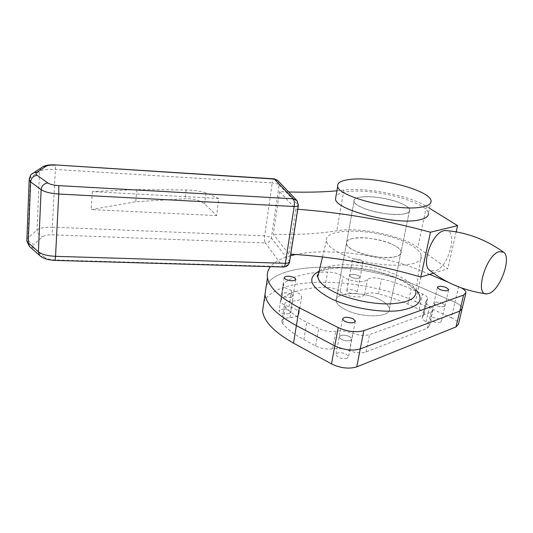 <?xml version="1.0" encoding="UTF-8"?>
<svg xmlns="http://www.w3.org/2000/svg" width="533" height="533" viewBox="0 0 533 533"><rect width="100%" height="100%" fill="white"/><g stroke="black" fill="none" stroke-linecap="round" stroke-linejoin="round"><path stroke-width="0.4" stroke-dasharray="2.67 2" d="M390.049 243.401C372.98 236.066 344.538 235.932 346.41 243.508C346.943 246.153 350.321 248.851 356.544 251.596C373.613 259.338 403.168 259.391 401.056 251.962C400.483 249.078 396.812 246.219 390.049 243.401M345.757 309.833C339.761 306.815 336.55 303.763 336.116 300.679C334.537 291.871 362.447 291.158 378.916 299.233C385.439 302.331 388.93 305.562 389.376 308.92C391.142 317.541 362.193 318.361 345.757 309.833C362.193 318.361 391.142 317.541 389.376 308.92C388.93 305.562 385.439 302.331 378.916 299.233C362.447 291.158 334.537 291.871 336.116 300.679C336.55 303.763 339.761 306.815 345.757 309.833M343.432 254.801C373.307 268.645 425.754 268.505 421.197 255.467C419.931 250.363 413.388 245.407 401.576 240.583C372.281 228.237 324.011 227.764 326.383 240.789C327.075 245.307 332.759 249.977 343.432 254.801M291.324 294.016C286.061 292.224 282.803 292.377 281.544 294.483L283.336 296.235C288.613 298.047 291.891 297.9 293.157 295.802L291.324 294.016M358.156 275.448C353.472 273.902 350.594 273.949 349.508 275.581L351.467 277.307C356.164 278.866 359.055 278.832 360.141 277.2L358.156 275.448M361.034 260.151C356.31 258.632 353.412 258.652 352.34 260.211L354.318 261.883C359.062 263.409 361.967 263.395 363.046 261.836L361.034 260.151M349.581 336.55C343.912 334.491 340.44 334.677 339.168 337.116L341.453 339.454C347.136 341.533 350.627 341.353 351.913 338.928L349.581 336.55M442.53 303.317C437.766 301.691 434.875 301.705 433.842 303.344L436.334 305.536C441.111 307.175 444.016 307.168 445.055 305.529L442.53 303.317M461.411 287.907L447.94 282.07M429.591 274.348L422.083 271.19C383.467 254.814 328.921 247.485 295.775 254.474M290.505 255.727C281.144 258.258 274.482 261.903 270.511 266.653M263.868 302.111C276.201 274.861 361.814 276.554 415.507 301.591L418.771 286.494C364.559 262.056 278.499 259.811 266.253 285.921C278.499 259.811 364.559 262.056 418.771 286.494L454.989 302.271L418.771 286.494L422.083 271.19M415.507 301.591L451.364 317.741L454.989 302.271C459.566 304.336 461.964 306.415 462.184 308.52C461.964 306.415 459.566 304.336 454.989 302.271L458.66 286.587M360.048 197.177C355.711 197.943 353.699 199.329 354.012 201.327C353.985 208.05 390.596 217.304 404.42 213.86C408.185 213.04 409.937 211.741 409.677 209.949C409.291 203.046 374.452 194.245 360.048 197.177M352.5 238.551C348.202 239.557 346.17 241.209 346.41 243.508C346.19 251.256 381.981 260.943 395.739 256.613C399.483 255.574 401.256 254.021 401.056 251.962C400.923 244.021 366.811 234.786 352.5 238.551M429.458 208.243L426.513 206.424C409.504 195.558 366.038 187.076 343.892 190.074L336.916 190.814M288.693 191.96L279.598 191.614L295.815 209.143L297.76 209.282M279.598 191.614L273.322 234.273L288.839 254.048L290.751 254.154M433.462 273.163L447.767 268.785L417.812 247.459C401.409 235.379 358.722 226.732 336.776 230.782C319.447 233.714 298.293 234.873 273.322 234.273M295.815 209.143L288.839 254.048M445.255 230.529C458.94 229.157 448.866 267.766 434.961 271.031L429.778 270.344M456.161 231.882L447.767 268.785M283.643 267.033L282.856 266.6L54.966 259.977C50.022 259.738 46.478 258.798 44.339 257.139L40.455 256.186M218.717 198.469L205.978 192.933C201.094 191.174 194.458 190.174 186.084 189.941L136.788 189.621L92.356 191.567L218.717 198.469L216.645 215.592L204.699 204.012C200.055 200.375 193.532 198.609 185.144 198.722L135.755 201.76L91.163 209.569L216.645 215.592M92.356 191.567L91.163 209.569M297.174 200.834L296.328 199.948M277.613 180.334L278.226 181.013L279.159 184.851L298.127 204.905L289.326 261.277C288.473 264.595 286.314 266.367 282.856 266.6L265.334 242.941C268.585 242.755 270.597 241.096 271.37 237.965L279.159 184.851L277.66 183.985L272.236 182.879C272.63 180.421 273.222 179.075 274.015 178.828M29.282 178.515L39.562 171.359C40.988 170.453 43.386 169.834 46.764 169.514L55.172 169.434L272.236 182.879L264.641 235.839C264.275 239.084 264.508 241.456 265.334 242.941L52.247 234.813L52.307 227.145L44.092 227.524C40.794 228.031 38.443 228.844 37.044 229.976L26.903 238.964M136.788 189.621L135.755 201.76M350.474 340.54C345.011 341.293 341.247 340.154 339.168 337.116L340.647 335.477C346.104 334.737 349.861 335.89 351.913 338.928L350.474 340.54M347.11 358.249C341.68 359.069 337.942 357.916 335.91 354.771L337.389 353.066C342.819 352.26 346.537 353.426 348.549 356.564L347.11 358.249M291.598 297.254C286.661 297.8 283.309 296.874 281.544 294.483L283.136 293.01C288.067 292.477 291.404 293.41 293.157 295.802L291.598 297.254M288.973 313.71C284.062 314.317 280.738 313.377 278.999 310.899L280.598 309.36C285.495 308.774 288.806 309.713 290.532 312.191L288.973 313.71M358.975 278.253C354.385 278.659 351.227 277.766 349.508 275.581L350.707 274.515C355.291 274.122 358.436 275.015 360.141 277.2L358.975 278.253M356.111 293.456C351.54 293.91 348.409 293.01 346.723 290.745L347.922 289.626C352.486 289.179 355.604 290.085 357.283 292.351L356.111 293.456M444.136 306.502C441.431 307.661 433.635 305.262 433.842 303.344L434.788 302.358C437.52 301.225 445.242 303.603 445.055 305.529L444.136 306.502M440.531 322.218C437.826 323.438 430.098 320.999 430.324 319.007L431.277 317.974C434.002 316.782 441.657 319.194 441.451 321.199L440.531 322.218M340.174 291.704C343.692 295.495 356.657 298.214 362.174 296.295L364.679 294.749C366.937 292.63 371.534 292.337 378.47 293.883C389.057 296.648 398.871 300.079 407.918 304.176L419.171 309.307C422.389 310.819 424.075 312.365 424.241 313.937L422.209 317.501C422.296 318.907 423.575 320.373 426.054 321.892C428.259 323.245 429.398 324.564 429.485 325.863L427.359 328.228L366.071 351.953C361.387 353.412 355.864 353.006 349.488 350.734C343.578 348.542 337.962 347.876 332.639 348.735C326.849 349.561 321.186 348.635 315.649 345.957L303.857 339.614C294.443 334.504 287.394 329.207 282.73 323.738L281.81 321.879C281.844 319.38 284.555 317.988 289.932 317.701L295.182 316.935C297.82 316.082 299.073 314.843 298.953 313.224C298.307 310.546 295.022 308.36 289.093 306.668C284.029 305.216 281.231 303.39 280.704 301.192L281.377 299.453C289.892 291.811 304.396 287.733 324.89 287.22C331.519 287.36 336.616 288.859 340.174 291.704L342.939 276.46C346.503 280.131 359.568 282.83 365.098 281.024L367.603 279.559C369.855 277.54 374.472 277.293 381.461 278.826C392.128 281.557 402.035 284.922 411.163 288.926L422.536 293.936C425.78 295.415 427.493 296.908 427.673 298.427L425.667 301.838C425.767 303.19 427.073 304.609 429.578 306.089C431.81 307.401 432.976 308.68 433.069 309.933L430.957 312.191L369.509 334.604C364.812 335.977 359.242 335.55 352.806 333.318C346.843 331.166 341.18 330.48 335.823 331.273C330 332.032 324.297 331.1 318.694 328.475L306.775 322.292C297.254 317.302 290.125 312.158 285.388 306.861L284.449 305.063C284.469 302.657 287.187 301.338 292.597 301.098L297.867 300.399C300.519 299.593 301.778 298.413 301.638 296.861C300.972 294.276 297.647 292.151 291.671 290.478C286.561 289.046 283.736 287.274 283.19 285.155L283.856 283.489C292.37 276.207 306.928 272.39 327.535 272.037C334.198 272.223 339.334 273.696 342.939 276.46M451.364 317.741C455.895 319.853 458.26 321.999 458.453 324.184M431.05 200.781L428.372 213.347C427.486 201.707 370.295 187.276 346.037 191.9C340.727 192.766 337.376 194.225 335.977 196.291M364.512 208.59C382.054 215.712 412.049 216.445 409.677 209.949C408.998 207.424 405.193 204.859 398.251 202.26C380.735 195.498 351.907 194.712 354.012 201.327C354.618 203.639 358.123 206.058 364.512 208.59M319.12 271.17C334.711 263.648 373.24 267.313 397.984 278.373C406.059 281.91 412.116 285.755 416.16 289.919M421.197 255.467L415.9 291.704C414.681 285.781 408.005 280.145 395.866 274.775C368.969 262.622 324.923 261.043 318.754 272.709M343.892 190.074L336.776 230.782M426.513 206.424L417.812 247.459M289.486 262.263L289.326 261.277L271.37 237.965L269.931 236.978L264.641 235.839L52.307 227.145L55.619 164.944M298.127 204.905L298.32 205.731M34.172 172.452C31.86 173.278 30.608 174.944 30.401 177.442L28.049 237.551C28.282 241.156 30.234 243.434 33.919 244.394L42.733 236.652C44.512 235.326 47.684 234.707 52.247 234.813M40.801 168.095L39.562 171.359L37.044 229.976C37.257 233.494 39.149 235.719 42.733 236.652M55.099 260.424L54.966 259.977M44.339 257.139L34.105 248.158C32.673 246.846 32.613 245.593 33.919 244.394M34.105 248.158L30.421 247.305M186.084 189.941L185.144 198.722M205.978 192.933L204.699 204.012M289.932 317.701L292.597 301.098M282.73 323.738L285.388 306.861M303.857 339.614L306.775 322.292M289.093 306.668L291.671 290.478M281.377 299.453L283.856 283.489M324.89 287.22L327.535 272.037M364.679 294.749L367.603 279.559M378.47 293.883L381.461 278.826M407.918 304.176L411.163 288.926M419.171 309.307L422.536 293.936M423.295 315.583L426.74 299.999M426.054 321.892L429.578 306.089M427.359 328.228L430.957 312.191M366.071 351.953L369.509 334.604M349.488 350.734L352.806 333.318M332.639 348.735L335.823 331.273M315.649 345.957L318.694 328.475M415.9 291.704L415.02 290.705C415.847 291.218 409.884 283.849 396.898 278.359C381.695 272.01 365.378 268.425 347.949 267.606C330.973 267.912 321.199 269.785 318.627 273.222M336.116 300.679L354.012 201.327L336.116 300.679M284.122 277.813L278.999 310.899M352.34 260.211L346.723 290.745M342.479 319.16L335.91 354.771M437.413 287.454L430.324 319.007M448.633 289.979L441.451 321.199M355.211 321.599L348.549 356.564M363.046 261.836L357.283 292.351M295.748 279.638L290.532 312.191M326.383 240.789L322.518 256.946M389.376 308.92L409.677 209.949L389.376 308.92M465.969 292.624L465.749 293.556M284.655 266.946L285.608 266.7M461.958 309.486L462.184 308.52M281.81 321.879L284.449 305.063M298.953 313.224L301.638 296.861M280.704 301.192L283.19 285.155M424.241 313.937L427.673 298.427M422.209 317.501L425.667 301.838M429.485 325.863L433.069 309.933"/><path stroke-width="0.8" d="M293.963 277.44C288.653 275.681 285.375 275.801 284.122 277.813L285.948 279.512C291.271 281.284 294.562 281.171 295.822 279.165L293.963 277.44M352.959 318.694C347.236 316.675 343.745 316.835 342.479 319.16L344.804 321.426C350.547 323.464 354.059 323.318 355.331 320.999L352.959 318.694M446.148 287.494C441.344 285.901 438.432 285.888 437.413 287.454L439.938 289.572C444.762 291.178 447.687 291.198 448.713 289.632L446.148 287.494M270.511 266.653C267.852 269.938 266.84 273.629 267.466 277.726C269.118 287.447 279.725 297.467 299.299 307.794L338.169 327.562C347.449 331.653 356.004 332.685 363.832 330.66L463.583 295.109L465.969 292.624C465.855 291.118 464.336 289.546 461.411 287.907M447.94 282.07L429.591 274.348M295.775 254.474L290.505 255.727M363.832 330.66L360.261 348.922L459.779 311.125L360.261 348.922C352.473 351.087 343.985 350.074 334.804 345.89L296.381 325.61L334.804 345.89L338.169 327.562M266.253 285.921L264.988 294.516C266.56 304.643 277.02 315.003 296.381 325.61C277.02 315.003 266.56 304.643 264.988 294.516L266.253 285.921M465.749 293.556L462.184 308.52L459.779 311.125L463.583 295.109M336.916 190.814C323.038 192.1 306.961 192.48 288.693 191.96M297.76 209.282C342.006 212.567 386.252 220.209 430.491 232.215L457.58 225.646L429.458 208.243M430.491 232.215L420.797 277.047L433.462 273.163M290.751 254.154C334.251 256.773 377.597 264.401 420.797 277.047M429.778 270.344L429.478 270.104C420.837 264.208 432.336 232.568 443.902 230.729L445.255 230.529C466.042 232.095 485.49 239.317 503.585 252.196C512.006 257.332 500.194 290.159 488.881 293.463L486.602 293.89C474.21 295.102 486.143 254.607 499.274 251.649L503.585 252.196M457.58 225.646L456.161 231.882M298.32 205.731L289.566 261.763L287.98 263.109L285.375 263.322C284.935 265.814 284.289 267.053 283.429 267.026L55.099 260.424M58.797 185.624L58.757 194.012C50.548 193.452 44.672 192.013 41.134 189.688L30.621 181.893C31.161 178.075 33.339 175.883 37.163 175.33L47.803 182.959C50.029 184.378 53.693 185.264 58.797 185.624L293.27 198.789C294.296 200.275 294.589 202.846 294.149 206.504L58.757 194.012L55.539 256.333L285.375 263.322L294.149 206.504L296.801 206.404L298.38 205.318L297.174 200.834L298.127 204.905M274.015 178.828L293.27 198.789L297.174 200.834M55.619 164.944L274.548 179.055L278.226 181.013L296.328 199.948M461.958 309.486L458.453 324.184L456.035 326.909L356.757 366.877C349.002 369.176 340.587 368.19 331.506 363.912L293.503 343.139C274.362 332.266 264.042 321.572 262.549 311.059L263.868 302.111M356.757 366.877L360.261 348.922C352.473 351.087 343.985 350.074 334.804 345.89L331.506 363.912M462.184 308.52L459.779 311.125L456.035 326.909M422.769 206.811C428.732 205.538 431.49 203.533 431.05 200.781C430.031 189.681 372.494 175.477 348.182 179.681C340.614 180.814 337.116 183.032 337.689 186.33C337.536 196.944 400.07 212.394 422.769 206.811M335.977 196.291L335.517 198.969C335.27 210.109 397.378 225.779 420.044 219.736C426 218.35 428.779 216.218 428.372 213.347M416.16 289.919C424.881 300.352 419.191 307.261 399.097 310.652C379.423 312.991 349.355 307.608 330.64 298.453C310.186 287.227 306.348 278.133 319.12 271.17M318.754 272.709L317.841 276.52C318.414 281.77 324.184 287.1 335.144 292.51C349.728 299.479 371.867 304.183 389.11 303.897C407.125 303.09 416.053 299.026 415.9 291.704M299.299 307.794L293.503 343.139M47.803 182.959C43.919 183.552 41.701 185.79 41.134 189.688L38.403 251.783C41.834 254.428 47.544 255.94 55.539 256.333L55.059 260.424C47.763 260.031 42.613 258.358 39.602 255.407L38.403 251.783L28.229 242.855L30.621 181.893L29.168 180.287L29.282 178.515M26.903 238.964L26.823 240.983L28.229 242.855L29.422 246.419L40.455 256.186M55.712 165.163C51.021 164.924 47.757 165.31 45.938 166.323L36.937 172.279C35.598 173.198 35.678 174.218 37.163 175.33M30.421 247.305L29.422 246.419L26.823 240.983L29.168 180.287C30.854 172.465 31.26 175.137 34.172 172.452L36.937 172.279M40.801 168.095L43.246 166.489L45.938 166.323M318.627 273.222C317.108 275.674 316.842 276.774 317.841 276.52L322.518 256.946M267.466 277.726L262.549 311.059M448.713 289.632L448.633 289.979M355.331 320.999L355.211 321.599M295.822 279.165L295.748 279.638M429.478 270.104C445.595 282.996 464.636 290.925 486.602 293.89M283.643 267.033L284.655 266.946M34.172 172.452L43.246 166.489C46.291 165.123 50.428 164.604 55.652 164.944L274.202 178.841L277.613 180.334M285.608 266.7C287.673 265.9 288.966 264.421 289.486 262.263M337.689 186.33L335.517 198.969"/></g></svg>
